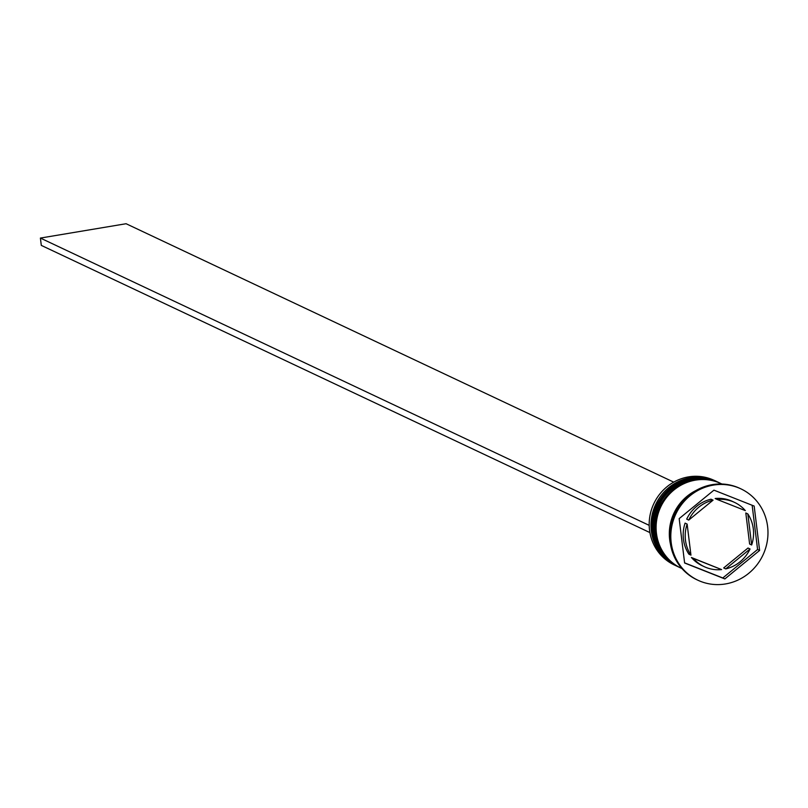 <?xml version="1.0" encoding="UTF-8"?>
<svg xmlns="http://www.w3.org/2000/svg" width="808" height="808" viewBox="0 0 808 808"><rect width="100%" height="100%" fill="white"/><g stroke="black" fill="none" stroke-linecap="round" stroke-linejoin="round"><path stroke-width="1.21" d="M715.949 481.214L714.12 480.356A46.753 44.591 115.3 0 0 668.095 485.861A46.753 44.591 115.3 0 0 649.531 530.099A46.753 44.591 115.3 0 0 674.215 564.913L676.043 565.772A46.753 44.591 -64.7 0 1 651.359 530.967A46.753 44.591 -64.7 0 1 669.923 486.719A46.753 44.591 -64.7 0 1 715.949 481.214A46.753 44.591 -64.7 0 1 716.555 481.507M679.71 567.499A46.753 44.591 -64.7 0 1 679.094 567.216A46.753 44.591 -64.7 0 1 654.409 532.401A46.753 44.591 -64.7 0 1 672.973 488.163A46.753 44.591 -64.7 0 1 718.999 482.659A46.753 44.591 -64.7 0 1 719.605 482.952M740.431 488.638A50.49 48.157 115.3 0 0 739.926 488.396A50.49 48.157 115.3 0 0 690.214 494.344A50.49 48.157 115.3 0 0 670.165 542.117A50.49 48.157 115.3 0 0 696.829 579.72A50.49 48.157 115.3 0 0 697.334 579.952M718.494 482.416A46.753 44.591 115.3 0 0 717.989 482.174A46.753 44.591 115.3 0 0 671.953 487.679A46.753 44.591 115.3 0 0 653.399 531.927A46.753 44.591 115.3 0 0 678.084 566.731A46.753 44.591 115.3 0 0 678.589 566.974M721.877 484.012L721.039 483.618A46.753 44.591 115.3 0 0 675.003 489.123A46.753 44.591 115.3 0 0 656.45 533.361A46.753 44.591 115.3 0 0 681.134 568.175L681.972 568.569M695.718 490.638A46.753 44.591 115.3 0 0 669.67 539.603A46.753 44.591 115.3 0 0 670.458 544.168M767.6 526.473A50.49 48.157 115.3 0 0 740.936 488.87A50.49 48.157 115.3 0 0 691.234 494.819A50.49 48.157 115.3 0 0 671.185 542.602A50.49 48.157 115.3 0 0 697.849 580.195A50.49 48.157 115.3 0 0 747.552 574.256A50.49 48.157 115.3 0 0 767.6 526.473M685.467 540.209A35.532 33.886 115.3 0 0 690.951 555.146L688.911 554.187A35.532 33.886 115.3 0 1 683.437 539.249A35.532 33.886 115.3 0 1 685.093 523.119L687.133 524.079A35.532 33.886 115.3 0 0 685.467 540.209M717.191 499.475L745.33 510.616A35.532 33.886 115.3 0 0 734.553 502.404A35.532 33.886 115.3 0 0 717.191 499.475L715.151 498.516A35.532 33.886 115.3 0 1 732.523 501.445L734.553 502.404M751.652 544.986A35.532 33.886 115.3 0 0 747.834 513.928L745.804 512.969L749.622 544.026L751.652 544.986L747.834 513.928M725.715 568.903A35.532 33.886 115.3 0 0 750.046 548.986L748.006 548.026L723.675 567.943L725.715 568.903L750.046 548.986M691.416 557.49L693.446 558.449A35.532 33.886 115.3 0 0 704.233 566.671A35.532 33.886 115.3 0 0 721.595 569.59L691.416 557.49A35.532 33.886 115.3 0 0 702.192 565.711L704.233 566.671M693.446 558.449L721.595 569.59M687.133 524.079L690.951 555.146M754.167 506.071L713.939 490.153L679.175 518.615L684.618 563.004L724.847 578.922L759.611 550.45L754.167 506.071M676.66 566.055A46.753 44.591 -64.7 0 1 676.043 565.772M684.598 562.843L722.807 577.962L757.581 549.49L752.147 505.273M757.581 549.49L759.611 550.45M722.807 577.962L724.847 578.922M711.04 499.203A35.532 33.886 115.3 0 0 686.709 519.13L688.739 520.089A35.532 33.886 115.3 0 1 713.07 500.162L711.04 499.203M713.07 500.162L688.739 520.089M673.71 482.134L126.099 223.725L40.4 238.067L649.188 525.351M649.905 532.583L41.299 245.39L40.4 238.067M717.272 481.841A46.753 44.591 115.3 0 0 717.171 481.79A46.753 44.591 115.3 0 0 671.145 487.295A46.753 44.591 115.3 0 0 652.581 531.543A46.753 44.591 115.3 0 0 677.266 566.347A46.753 44.591 115.3 0 0 677.367 566.398M652.783 531.634A46.753 44.591 -64.7 0 1 671.347 487.396A46.753 44.591 -64.7 0 1 717.373 481.891A46.753 44.591 -64.7 0 1 717.676 482.033L717.171 481.79C686.931 465.64 646.552 496.698 652.5 531.452C654.924 547.551 663.176 559.187 677.266 566.347L677.468 566.448A46.753 44.591 -64.7 0 1 652.783 531.634M720.322 483.285A46.753 44.591 115.3 0 0 720.221 483.234A46.753 44.591 115.3 0 0 674.195 488.739A46.753 44.591 115.3 0 0 655.631 532.977A46.753 44.591 115.3 0 0 680.316 567.792A46.753 44.591 115.3 0 0 680.417 567.842M655.833 533.078A46.753 44.591 -64.7 0 1 674.397 488.83A46.753 44.591 -64.7 0 1 720.423 483.325A46.753 44.591 -64.7 0 1 720.726 483.477L720.221 483.234C689.992 467.075 649.602 498.142 655.551 532.896C657.975 548.996 666.226 560.631 680.316 567.792L680.518 567.893A46.753 44.591 -64.7 0 1 655.833 533.078M669.802 537.3A46.379 44.228 -64.7 0 1 690.002 494.496M717.989 482.174L718.999 482.659M739.926 488.396L740.936 488.87M696.829 579.72L697.849 580.195M678.084 566.731L679.094 567.216"/></g></svg>

